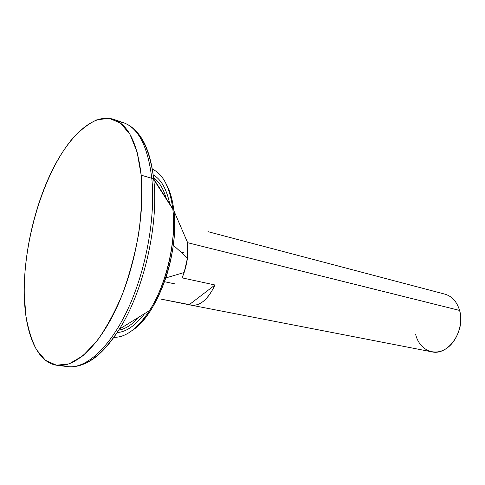<?xml version="1.0" encoding="UTF-8"?>
<svg xmlns="http://www.w3.org/2000/svg" width="485" height="485" viewBox="0 0 485 485"><rect width="100%" height="100%" fill="white"/><g stroke="black" fill="none" stroke-linecap="round" stroke-linejoin="round"><path stroke-width="0.73" d="M415.657 334.426C418.961 348.485 432.08 356.069 444.121 349.83C456.215 343.81 463.69 324.944 459.58 310.43L187.653 242.712L173.903 210.805C172.593 199.59 169.944 190.496 165.955 183.536C169.944 190.496 172.593 199.59 173.903 210.805C179.565 252.812 157.401 315.038 132.423 330.279C145.864 320.7 156.988 303.258 165.797 277.947C169.32 267.253 171.817 256.329 173.284 245.167C174.867 232.818 175.073 221.366 173.903 210.805L187.653 242.712L187.459 258.05L184.154 272.503L182.124 277.869L215.007 284.992L189.32 304.61L160.765 299.069L191.284 305.192C200.141 306.174 208.053 299.445 215.007 284.992L182.124 277.869C186.967 266.004 188.81 254.285 187.653 242.712L459.58 310.43C465.897 330.552 448.164 356.154 431.698 351.807L191.284 305.192M174.727 283.852L164.5 281.706L174.727 283.852M207.986 231.678L444.872 294.14C452.026 296.238 456.931 301.67 459.58 310.43M183.33 252.509L180.669 251.873L183.33 252.509M215.007 284.992C207.259 300.773 198.692 307.314 189.32 304.61L215.007 284.992M118.692 330.194C125.391 329.06 132.223 324.647 139.189 316.954C132.223 324.647 125.391 329.06 118.692 330.194M166.264 198.474C163.33 188.526 159.092 181.578 153.551 177.649C159.092 181.578 163.33 188.526 166.264 198.474M144.675 313.577C135.351 325.671 126.185 331.989 117.17 332.534C126.185 331.989 135.351 325.671 144.675 313.577M113.86 337.317C125.615 337.615 137.479 328.727 149.435 310.649C166.476 284.434 176.643 240.281 172.812 209.114L172.951 210.308L172.818 209.12C176.643 240.281 166.476 284.434 149.435 310.649C137.479 328.727 125.615 337.615 113.86 337.317M84.505 363.75C96.2 358.888 107.809 347.357 119.34 329.163C143.621 291.145 158.941 224.628 153.763 179.589L172.812 209.114L153.763 179.589C158.941 224.628 143.621 291.145 119.34 329.163C107.809 347.357 96.2 358.888 84.505 363.75M57.181 365.32L67.645 366.63C85.803 369.073 109.877 347.927 128.052 308.769C146.203 269.678 155.733 216.595 151.793 178.31L153.763 179.589L151.793 178.31C155.733 216.595 146.203 269.678 128.052 308.769C109.877 347.927 85.803 369.073 67.645 366.63C84.608 368.394 101.838 355.905 119.34 329.163L149.435 310.649C166.713 284.289 176.795 240.512 172.818 209.12L172.757 208.605C169.835 187.131 163.015 173.969 152.296 169.132C163.015 173.969 169.835 187.131 172.757 208.605L153.69 178.856L153.763 179.589L153.69 178.856C151.211 157.461 145.761 142.038 137.34 132.575C145.761 142.038 151.211 157.461 153.69 178.856C149.538 147.167 139.444 128.434 123.402 122.656C138.389 127.901 147.852 146.452 151.793 178.31L141.183 175.158L151.793 178.31C147.852 146.452 138.389 127.901 123.402 122.656L118.213 121.547L123.402 122.656L113.405 119.292C93.29 112.938 68.955 135.994 51.556 171.654C34.156 207.586 23.674 254.492 24.25 294.055C24.777 332.48 36.702 362.786 57.181 365.32C75.072 367.733 98.946 346.351 117.097 306.793C135.218 267.302 144.9 213.721 141.183 175.158C137.437 143.075 128.179 124.457 113.405 119.292M153.199 174.879C161.081 179.286 166.591 188.956 169.738 203.9C166.591 188.956 161.081 179.286 153.199 174.879M141.183 175.158L137.085 151.896L129.956 134.303L120.401 123.051L109.143 118.304L96.873 119.825C88.422 123.717 80.092 130.216 71.889 139.31C43.414 173.848 23.413 240.475 24.25 294.055L25.881 315.735C28.16 329.036 31.719 340.391 36.557 349.806L45.457 360.288L56.448 365.217L69.106 363.871L82.85 355.826L96.933 341.064C106.227 328.048 114.751 312.358 122.499 294.001C129.525 274.546 134.939 254.316 138.752 233.297C141.468 212.497 142.281 193.121 141.183 175.158M165.797 277.947L184.154 272.503M173.284 245.167L187.459 258.05"/></g></svg>
